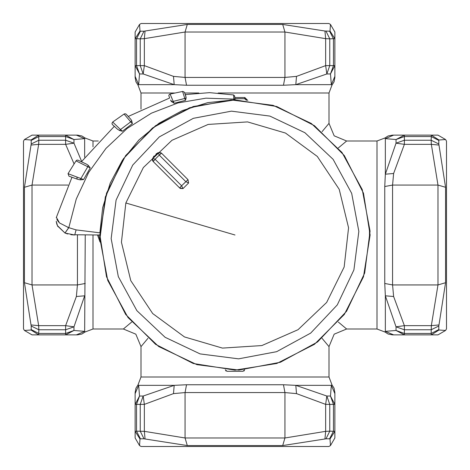 <?xml version="1.0" encoding="UTF-8"?>
<svg xmlns="http://www.w3.org/2000/svg" width="470" height="470" viewBox="0 0 470 470"><rect width="100%" height="100%" fill="white"/><g stroke="black" fill="none" stroke-linecap="round" stroke-linejoin="round"><path stroke-width="0.7" d="M322.038 131.641L329 123.375L334.164 135.836L346.625 141L338.359 147.962M247.79 100.48L244.817 97.525L244.694 98.7L234.994 98.7M445.589 139.531L437.958 135.125L431.372 135.125L439.004 140.025L445.589 139.531L446.5 141.106L446.5 328.894L445.589 330.469L437.958 334.875L392.55 334.875L393.625 334.875L385.318 331.338L385.318 295.824L396.057 326.815L396.057 330.457L404.365 334.875L404.365 333.494L396.057 330.457L385.318 331.338L384.777 331.938L377.011 329L346.625 329L338.359 322.038M369.479 239.048L369.479 230.952M330.469 445.589L334.875 437.958L334.875 431.372L329.975 439.004L330.469 445.589L328.894 446.5L141.106 446.5L139.531 445.589L135.125 437.958L135.125 392.55L135.125 393.625L138.662 385.318L174.176 385.318L143.186 396.057L139.543 396.057L135.125 404.365L136.506 404.365L139.543 396.057L138.662 385.318L138.062 384.777L141 377.011L329 377.011L329 346.625L322.038 338.359M92.99 235L92.99 329L123.375 329L131.641 322.038M100.057 242.062L97.525 235M141 377.011L141 346.625L147.962 338.359M244.676 369.778L242.931 371.3L227.069 371.3L225.324 369.778M218.162 92.99L329 92.99L331.938 85.223L331.338 84.682L295.824 84.682L283.469 85.223L186.531 85.223L174.176 84.682L138.662 84.682L138.062 85.223L141 92.99L141 109.128M246.198 99.546L246.456 100.363L244.694 98.7L245.24 98.788M384.777 283.469L392.55 284.938L393.625 296.511L385.318 295.824L384.777 283.469L384.777 186.531L385.318 174.176L385.318 138.662L384.777 138.062L377.011 141L346.625 141M186.531 384.777L185.062 392.55L173.489 393.625L174.176 385.318L186.531 384.777L283.469 384.777L295.824 385.318L331.338 385.318L331.938 384.777L329 377.011M85.223 235L84.682 331.338L85.223 331.938L92.99 329M92.99 146.822L92.99 141L85.223 138.062L84.682 138.662L76.375 135.125L77.45 135.125L65.636 135.125L65.636 136.506L73.943 139.543L84.682 138.662L84.682 157.197M99.957 239.776L98.7 235L99.957 239.776M243.912 371L244.253 370.701M225.747 370.701L226.088 371M330.469 24.411L334.875 32.042L334.875 38.628L329.74 38.822L329.74 65.636L333.494 65.636L330.457 73.943L334.875 65.636L333.494 65.636L333.494 38.822L329.605 31.19L329.975 30.997L330.469 24.411L328.894 23.5L141.106 23.5L139.531 24.411L140.025 30.997L135.125 38.628L140.26 38.822L140.26 65.636L136.506 65.636L139.543 73.943L138.662 84.682L135.125 76.375L135.125 77.45L135.125 65.636L139.543 73.943L143.186 73.943L174.176 84.682L173.489 76.375L185.062 77.45L284.938 77.45L284.938 32.042L282.734 24.411L324.94 30.997L325.639 38.628L284.938 32.042L185.062 32.042L144.361 38.628L144.361 65.636L140.26 65.636L143.186 73.943L144.361 65.636L173.489 76.375M283.469 85.223L284.938 77.45L296.511 76.375L295.824 84.682L326.815 73.943L330.457 73.943L331.338 84.682L334.875 76.375L334.875 77.45L334.875 38.628L329.975 30.997M439.004 140.025L438.81 140.395L431.178 136.506L404.365 136.506L404.365 135.125L431.372 135.125L431.178 140.26L404.365 140.26L404.365 136.506L396.057 139.543L385.318 138.662L393.625 135.125L392.55 135.125L404.365 135.125L396.057 139.543L396.057 143.186L385.318 174.176L393.625 173.489L392.55 185.062L392.55 284.938L437.958 284.938L445.589 282.734L439.004 324.94L431.372 325.639L437.958 284.938L437.958 185.062L431.372 144.361L404.365 144.361L404.365 140.26L396.057 143.186L404.365 144.361L393.625 173.489M329.975 439.004L329.605 438.81L333.494 431.178L333.494 404.365L334.875 404.365L334.875 431.372L329.74 431.178L329.74 404.365L333.494 404.365L330.457 396.057L331.338 385.318L334.875 393.625L334.875 392.55L334.875 404.365L330.457 396.057L326.815 396.057L295.824 385.318L296.511 393.625L284.938 392.55L185.062 392.55L185.062 437.958L284.938 437.958L325.639 431.372L325.639 404.365L329.74 404.365L326.815 396.057L325.639 404.365L296.511 393.625M24.411 139.531L32.042 135.125L38.628 135.125L38.822 140.26L65.636 140.26L65.636 136.506L38.822 136.506L31.19 140.395L30.997 140.025L24.411 139.531L23.5 141.106L23.5 328.894L24.411 330.469L30.997 329.975L38.628 334.875L38.822 329.74L65.636 329.74L73.943 326.815L65.636 325.639L65.636 333.494L73.943 330.457L84.682 331.338L76.375 334.875L77.45 334.875L65.636 334.875L73.943 330.457L73.943 326.815L84.682 295.824L76.375 296.511L77.45 284.938L77.45 235M81.645 161.463L73.943 143.186L65.636 144.361L65.636 140.26L73.943 143.186L73.943 139.543L65.636 135.125L38.628 135.125L30.997 140.025M140.025 30.997L140.395 31.19L136.506 38.822L136.506 65.636L135.125 65.636L135.125 32.042L139.531 24.411M326.815 73.943L325.639 65.636L329.74 65.636L326.815 73.943M396.057 326.815L404.365 325.639L404.365 329.74L396.057 326.815M30.997 329.975L31.19 329.605L38.822 333.494L65.636 333.494L65.636 334.875L32.042 334.875L24.411 330.469M143.186 396.057L144.361 404.365L140.26 404.365L143.186 396.057M186.531 85.223L185.062 77.45L185.062 32.042L187.266 24.411L145.06 30.997L144.361 38.628L140.26 38.822L144.002 31.19L145.06 30.997M384.777 186.531L392.55 185.062L437.958 185.062L445.589 187.266L439.004 145.06L431.372 144.361L431.178 140.26L438.81 144.002L439.004 145.06M445.589 330.469L439.004 329.975L431.372 334.875L431.178 333.494L404.365 333.494L404.365 329.74L431.178 329.74L438.81 325.998L439.004 324.94M283.469 384.777L284.938 392.55L284.938 437.958L282.734 445.589L324.94 439.004L325.639 431.372L329.74 431.178L325.998 438.81L324.94 439.004M30.997 324.94L31.19 325.998L38.822 329.74L38.628 325.639L32.042 284.938L24.411 282.734L30.997 324.94L38.628 325.639L65.636 325.639L76.375 296.511M30.997 145.06L38.628 144.361L32.042 185.062L24.411 187.266L31.19 144.002L31.19 140.395M139.531 445.589L140.025 439.004L135.125 431.372L136.506 431.178L136.506 404.365L140.26 404.365L140.26 431.178L144.002 438.81L145.06 439.004L144.361 431.372L185.062 437.958L187.266 445.589L145.06 439.004M324.94 30.997L329.605 31.19M393.625 296.511L404.365 325.639L431.372 325.639L431.178 333.494L438.81 329.605L439.004 329.975M173.489 393.625L144.361 404.365L144.361 431.372L136.506 431.178L140.395 438.81L140.025 439.004M235 370.125L276.754 363.51L314.424 344.316L344.316 314.424L363.51 276.754L370.125 235L363.51 193.246L344.316 155.576L314.424 125.684L276.754 106.49L235 99.875L193.246 106.49L155.576 125.684L125.684 155.576L106.49 193.246L99.875 235L106.49 276.754L125.684 314.424L155.576 344.316L193.246 363.51L235 370.125M234.859 99.875L234.495 99.875L234.859 99.875M70.829 234.695L74.736 235L64.995 233.038L68.779 227.697L76.234 199.069L88.736 172.355L105.938 148.467L127.176 128.445L151.44 113.135L177.995 102.907L205.919 98.16L233.819 99.129L233.825 99.881L207.763 102.648L182.354 110.55L159.124 123.187L138.95 139.954L122.447 160.235L110.233 183.112L102.683 207.593L99.893 232.803L76.064 229.865L68.72 227.68L59.531 222.945L56.4 217.334L71.969 177.266L68.984 176.209L77.673 179.287L71.969 177.266M99.875 234.354L99.875 235L75.141 234.747M122.37 131.224L119.474 130.46L120.514 129.556L122.37 131.224L132.34 123.616L130.736 121.83L120.514 129.556L112.653 122.03L124.086 114.016L130.736 121.83L120.908 129.232M130.736 121.83L131.706 120.655L130.783 119.257L126.072 114.075L125.096 113.74L124.086 114.016M119.474 130.46L117.336 129.056L112.283 124.444L111.96 123.363L112.653 122.03M132.34 123.616L131.706 120.655M87.72 174.106L89.218 171.532M56.864 219.414L58.65 222.081M67.756 227.374L68.602 227.645M233.819 99.129L234.994 98.782L233.825 99.393L233.655 95.316L234.601 96.027L234.994 98.782L234.601 96.027L233.602 94.916L209.632 92.672L185.268 94.564L185.961 96.514L184.41 92.243L182.812 91.397L170.099 94.035L173.224 101.408L171.944 101.837L170.616 100.01L171.438 101.749M233.649 95.251L234.53 95.768M185.85 96.203L185.491 95.198M171.944 101.837L174.112 103.271L185.45 100.351L186.161 97.76L184.563 92.572M90.269 167.913L87.743 166.709L80.899 178.565L68.038 173.689L68.984 176.209L77.656 179.282L80.252 179.834L83.619 179.528L90.269 167.913L88.196 165.24L86.615 164.224L77.95 160.123L77.021 160.117L76.023 160.828L87.743 166.709L80.899 178.565L83.619 179.528L80.623 179.857M81.545 161.803L86.615 164.224L81.439 161.756L114.322 126.342M80.899 178.565L79.988 179.81M67.704 233.995L64.96 233.02L57.428 225.653L56.394 222.31L57.581 225.988L64.96 233.02L68.72 227.68M186.161 97.76L184.792 98.494L182.613 91.421M174.112 103.271L173.224 101.408L184.792 98.494L185.45 100.351M173.224 101.408L172.983 100.844M172.126 98.812L171.885 98.248M171.709 97.831L171.321 96.902M86.398 164.118L81.821 161.939M77.28 161.457L76.663 161.145M87.743 166.709L88.196 165.24M74.372 176.086L75.876 176.655M77.885 177.419L78.561 177.678M74.736 235L76.064 229.865M235 99.875L235 99M364.661 273.041L370.066 231.117L362.258 189.569L341.99 152.462L311.246 123.446L273.041 105.339L231.117 99.934L189.569 107.742L152.462 128.01L123.446 158.754L105.339 196.959L99.934 238.883L107.742 280.431L128.01 317.538L158.754 346.555L196.959 364.661L238.883 370.066L280.431 362.258L317.538 341.99L346.555 311.246L364.661 273.041M152.421 160L152.826 161.034M152.709 160.834L153.238 161.545L152.662 158.202L158.202 152.662L161.034 152.826M152.92 161.169L152.662 158.202L157.374 153.097L158.202 152.662L161.545 153.238L187.982 179.675L188.558 183.018L187.982 179.675L181.602 185.768L155.088 159.254L159.254 155.088L185.768 181.602L188.558 183.018L183.018 188.558L180.327 188.476M179.857 188.147L153.238 161.545L155.088 159.254L152.662 158.202M156.04 154.001L156.71 153.514M154.001 156.04L153.514 156.71M188.558 183.018L183.018 188.558L179.675 187.982L181.602 185.768L183.018 188.558M158.202 152.662L159.254 155.088L161.545 153.238L158.202 152.662L157.374 153.097M198.886 92.99L184.71 92.99M174.493 92.99L141 92.99M244.817 97.525L234.9 97.525M377.011 329L377.011 141M85.223 283.469L77.45 284.938L32.042 284.938L32.042 185.062L68.015 185.062M76.915 177.049L77.15 179.099M296.511 76.375L325.639 65.636L325.639 38.628L329.74 38.822L325.998 31.19M74.031 163.813L65.636 144.361L38.628 144.361L38.822 140.26L31.19 144.002M187.266 24.411L282.734 24.411M445.589 187.266L445.589 282.734M282.734 445.589L187.266 445.589M24.411 282.734L24.411 187.266M144.002 31.19L140.395 31.19M438.81 144.002L438.81 140.395M438.81 329.605L438.81 325.998M325.998 438.81L329.605 438.81M140.395 438.81L144.002 438.81M31.19 325.998L31.19 329.605M116.102 200.114L111.137 238.566L118.299 276.666L136.888 310.688L165.076 337.301L200.114 353.898L238.566 358.863L276.666 351.701L310.688 333.113L337.301 304.924L353.898 269.886L358.863 231.434L351.701 193.334L333.113 159.312L304.924 132.699L269.886 116.102L231.434 111.137L193.334 118.299L159.312 136.888L132.699 165.076L116.102 200.114M125.831 202.97L121.46 242.238L130.783 280.637L152.679 313.525L184.499 336.949L222.41 348.07L261.843 345.556L298.039 329.711L326.627 302.439L344.169 267.031L348.54 227.762L339.217 189.363L317.321 156.475L285.502 133.051L247.59 121.93L208.157 124.444L171.961 140.289L143.374 167.561L125.831 202.97L235 235M329 92.99L329 123.375M92.99 141L98.295 141M329 346.625L334.164 334.164L346.625 329M123.375 329L135.836 334.164L141 346.625M138.062 85.217L135.977 81.839L135.125 77.444M331.938 85.217L334.023 81.839L334.875 77.444M384.783 138.062L388.161 135.977L392.556 135.125M384.783 331.938L388.161 334.023L392.556 334.875M331.938 384.783L334.023 388.161L334.875 392.556M85.217 331.938L81.839 334.023L77.444 334.875M85.217 138.062L81.839 135.977L77.444 135.125M138.062 384.783L135.977 388.161L135.125 392.556M170.099 94.035L169.27 94.511L168.777 95.563L169.647 97.983L128.234 116.425L126.342 114.322M117.341 129.056L112.541 124.738M57.428 225.653L57.863 226.546M56.394 222.31L57.017 224.642M57.551 225.923L56.241 221.241L56.706 223.673M56.4 217.334L56.3 217.833M77.673 179.287L68.984 176.209M76.023 160.828L68.038 173.689"/></g></svg>
